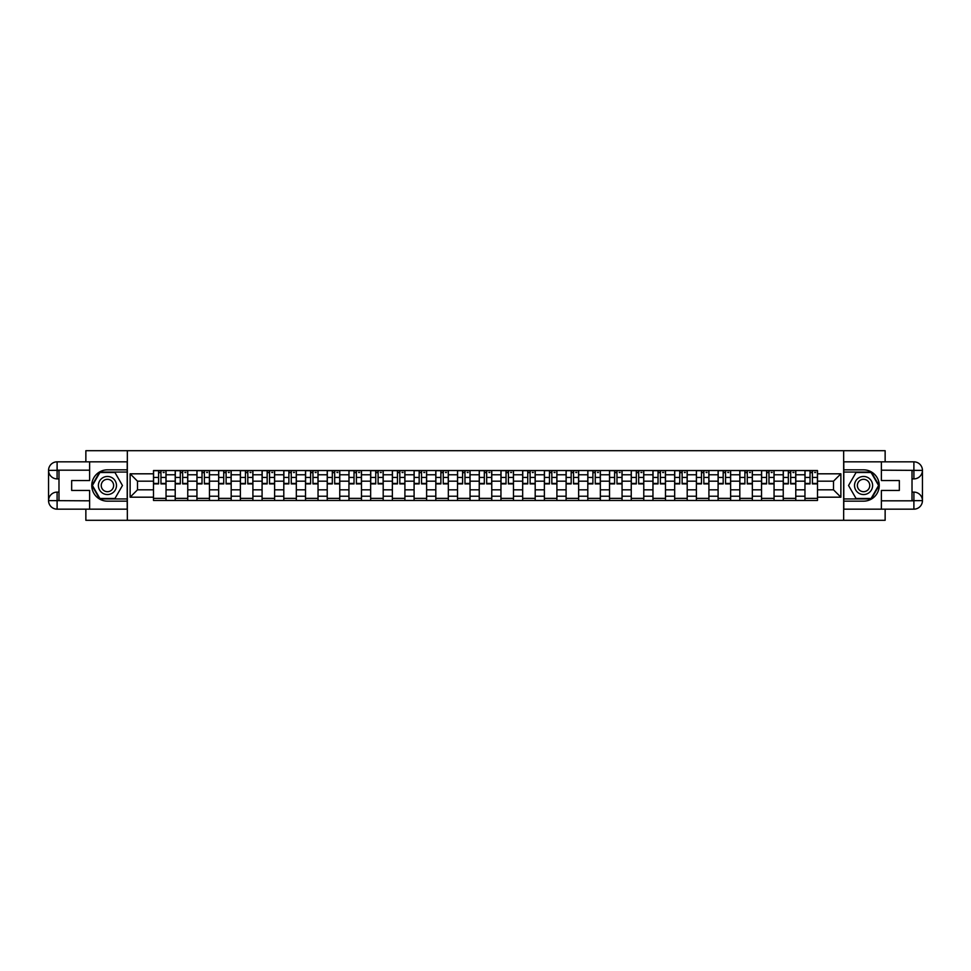 <?xml version="1.0" encoding="UTF-8"?>
<svg xmlns="http://www.w3.org/2000/svg" width="971" height="971" viewBox="0 0 971 971"><rect width="100%" height="100%" fill="white"/><g stroke="black" fill="none" stroke-linecap="round" stroke-linejoin="round"><path stroke-width="1.46" d="M85.861 509.168L85.861 520.298L885.139 520.298L885.139 509.168M885.139 461.832L885.139 450.702L85.861 450.702L85.861 461.832M175.217 500.466L175.217 474.783L166.041 474.783L166.041 500.466M166.041 474.783L166.041 470.534M175.217 474.783L175.217 470.534M187.755 470.534L187.755 500.466M196.943 500.466L196.943 470.534M209.469 470.534L209.469 500.466M218.657 500.466L218.657 470.534M231.183 470.534L231.183 500.466M240.371 500.466L240.371 470.534M252.897 470.534L252.897 500.466M262.085 500.466L262.085 470.534M274.611 470.534L274.611 500.466M283.799 500.466L283.799 470.534M296.325 470.534L296.325 500.466M305.513 500.466L305.513 470.534M318.039 470.534L318.039 500.466M327.227 500.466L327.227 470.534M339.753 470.534L339.753 500.466M348.941 500.466L348.941 470.534M361.467 470.534L361.467 500.466M370.655 500.466L370.655 470.534M383.193 470.534L383.193 500.466M392.369 500.466L392.369 470.534M404.907 470.534L404.907 500.466M414.095 500.466L414.095 470.534M426.621 470.534L426.621 500.466M435.809 500.466L435.809 470.534M448.335 470.534L448.335 500.466M457.523 500.466L457.523 470.534M470.049 470.534L470.049 500.466M479.237 500.466L479.237 470.534M491.763 470.534L491.763 500.466M500.951 500.466L500.951 470.534M513.477 470.534L513.477 500.466M522.665 500.466L522.665 470.534M535.191 470.534L535.191 500.466M544.379 500.466L544.379 470.534M556.905 470.534L556.905 500.466M566.093 500.466L566.093 470.534M578.631 470.534L578.631 500.466M587.807 500.466L587.807 470.534M600.345 470.534L600.345 500.466M609.533 500.466L609.533 470.534M622.059 470.534L622.059 500.466M631.247 500.466L631.247 470.534M643.773 470.534L643.773 500.466M652.961 500.466L652.961 470.534M665.487 470.534L665.487 500.466M674.675 500.466L674.675 470.534M687.201 470.534L687.201 500.466M696.389 500.466L696.389 470.534M708.915 470.534L708.915 500.466M718.103 500.466L718.103 470.534M730.629 470.534L730.629 500.466M739.817 500.466L739.817 470.534M752.343 470.534L752.343 500.466M761.531 500.466L761.531 470.534M774.057 470.534L774.057 500.466M783.245 500.466L783.245 470.534M795.783 470.534L795.783 500.466M804.959 500.466L804.959 470.534M804.959 489.821L795.783 489.821M783.245 489.821L774.057 489.821M761.531 489.821L752.343 489.821M739.817 489.821L730.629 489.821M718.103 489.821L708.915 489.821M696.389 489.821L687.201 489.821M674.675 489.821L665.487 489.821M652.961 489.821L643.773 489.821M631.247 489.821L622.059 489.821M609.533 489.821L600.345 489.821M587.807 489.821L578.631 489.821M566.093 489.821L556.905 489.821M544.379 489.821L535.191 489.821M522.665 489.821L513.477 489.821M500.951 489.821L491.763 489.821M479.237 489.821L470.049 489.821M457.523 489.821L448.335 489.821M435.809 489.821L426.621 489.821M414.095 489.821L404.907 489.821M392.369 489.821L383.193 489.821M370.655 489.821L361.467 489.821M348.941 489.821L339.753 489.821M327.227 489.821L318.039 489.821M305.513 489.821L296.325 489.821M283.799 489.821L274.611 489.821M262.085 489.821L252.897 489.821M240.371 489.821L231.183 489.821M218.657 489.821L209.469 489.821M196.943 489.821L187.755 489.821M175.217 489.821L166.041 489.821M804.959 481.179L795.783 481.179M783.245 481.179L774.057 481.179M761.531 481.179L752.343 481.179M739.817 481.179L730.629 481.179M718.103 481.179L708.915 481.179M696.389 481.179L687.201 481.179M674.675 481.179L665.487 481.179M652.961 481.179L643.773 481.179M631.247 481.179L622.059 481.179M609.533 481.179L600.345 481.179M587.807 481.179L578.631 481.179M566.093 481.179L556.905 481.179M544.379 481.179L535.191 481.179M522.665 481.179L513.477 481.179M500.951 481.179L491.763 481.179M479.237 481.179L470.049 481.179M457.523 481.179L448.335 481.179M435.809 481.179L426.621 481.179M414.095 481.179L404.907 481.179M392.369 481.179L383.193 481.179M370.655 481.179L361.467 481.179M348.941 481.179L339.753 481.179M327.227 481.179L318.039 481.179M305.513 481.179L296.325 481.179M283.799 481.179L274.611 481.179M262.085 481.179L252.897 481.179M240.371 481.179L231.183 481.179M218.657 481.179L209.469 481.179M196.943 481.179L187.755 481.179M175.217 481.179L166.041 481.179M137.494 489.821L153.503 489.821L153.503 481.179L137.494 481.179L137.494 489.821L130.126 497.188L130.126 473.812L153.503 473.812L153.503 481.179M817.497 481.179L817.497 489.821L833.506 489.821L833.506 481.179L817.497 481.179L817.497 470.534L153.503 470.534L153.503 473.812M817.497 473.812L840.874 473.812L840.874 497.188L817.497 497.188L817.497 489.821M153.503 489.821L153.503 500.466L817.497 500.466L817.497 497.188M153.503 497.188L130.126 497.188M843.665 520.298L843.665 450.702M127.335 520.298L127.335 450.702M166.041 498.378L153.503 498.378M158.589 472.622L160.955 472.622M187.755 498.378L175.217 498.378M180.303 472.622L182.669 472.622M209.469 498.378L196.943 498.378M202.017 472.622L204.383 472.622M231.183 498.378L218.657 498.378M223.731 472.622L226.097 472.622M252.897 498.378L240.371 498.378M245.445 472.622L247.811 472.622M274.611 498.378L262.085 498.378M267.159 472.622L269.525 472.622M296.325 498.378L283.799 498.378M288.885 472.622L291.251 472.622M318.039 498.378L305.513 498.378M310.599 472.622L312.965 472.622M339.753 498.378L327.227 498.378M332.313 472.622L334.679 472.622M361.467 498.378L348.941 498.378M354.027 472.622L356.393 472.622M383.193 498.378L370.655 498.378M375.741 472.622L378.107 472.622M404.907 498.378L392.369 498.378M397.455 472.622L399.821 472.622M426.621 498.378L414.095 498.378M419.169 472.622L421.535 472.622M448.335 498.378L435.809 498.378M440.883 472.622L443.249 472.622M470.049 498.378L457.523 498.378M462.597 472.622L464.963 472.622M491.763 498.378L479.237 498.378M484.323 472.622L486.677 472.622M513.477 498.378L500.951 498.378M506.037 472.622L508.403 472.622M535.191 498.378L522.665 498.378M527.751 472.622L530.117 472.622M556.905 498.378L544.379 498.378M549.465 472.622L551.831 472.622M578.631 498.378L566.093 498.378M571.179 472.622L573.545 472.622M600.345 498.378L587.807 498.378M592.893 472.622L595.259 472.622M622.059 498.378L609.533 498.378M614.607 472.622L616.973 472.622M643.773 498.378L631.247 498.378M636.321 472.622L638.687 472.622M665.487 498.378L652.961 498.378M658.035 472.622L660.401 472.622M687.201 498.378L674.675 498.378M679.749 472.622L682.115 472.622M708.915 498.378L696.389 498.378M701.475 472.622L703.841 472.622M730.629 498.378L718.103 498.378M723.189 472.622L725.555 472.622M752.343 498.378L739.817 498.378M744.903 472.622L747.269 472.622M774.057 498.378L761.531 498.378M766.617 472.622L768.983 472.622M795.783 498.378L783.245 498.378M788.331 472.622L790.697 472.622M817.497 498.378L804.959 498.378M810.045 472.622L812.411 472.622M130.126 473.812L137.494 481.179M833.506 489.821L840.874 497.188M833.506 481.179L840.874 473.812M160.955 483.898L160.955 470.68L165.968 470.68L165.968 483.898L160.955 483.898M158.589 472.489L160.955 472.489M163.177 472.489L164.16 472.489M162.97 470.68L153.576 470.68L153.576 483.898L158.589 483.898L158.589 470.68L156.574 470.68M182.669 483.898L182.669 470.68L187.682 470.68L187.682 483.898L182.669 483.898M180.303 472.489L182.669 472.489M184.903 472.489L185.874 472.489M184.684 470.68L175.29 470.68L175.29 483.898L180.303 483.898L180.303 470.68L178.288 470.68M204.383 483.898L204.383 470.68L209.396 470.68L209.396 483.898L204.383 483.898M202.017 472.489L204.383 472.489M206.617 472.489L207.588 472.489M206.398 470.68L197.004 470.68L197.004 483.898L202.017 483.898L202.017 470.68L200.002 470.68M58.988 478.885L57.107 478.885A8.557 8.557 0 0 1 48.55 470.401A8.557 8.557 0 0 1 57.107 461.832L127.201 461.832L127.201 469.843L107.429 469.843A15.657 15.657 0 0 0 91.772 485.5A15.657 15.657 0 0 0 107.429 501.157L127.201 501.157L127.201 509.168L57.107 509.168A8.557 8.557 0 0 1 48.55 500.599A8.557 8.557 0 0 1 57.107 492.115L58.988 492.115M127.201 501.157L127.201 469.843M89.611 461.832L89.611 480.56L71.66 480.56L71.66 490.44L89.611 490.44L89.611 509.168M89.611 470.182L57.107 470.182L57.107 478.885A8.557 8.557 0 0 1 48.55 470.401L48.55 500.599L89.611 500.818M57.107 500.818L57.107 509.168A8.557 8.557 0 0 1 48.55 500.599A8.557 8.557 0 0 1 57.107 492.115L57.107 500.466L58.988 500.466L58.988 470.534L57.107 470.534M127.201 472.064L99.673 472.064L91.917 485.5L99.673 498.936L127.201 498.936M57.107 478.885A8.557 8.557 0 0 1 48.55 470.401L56.888 470.328M912.012 492.115L913.893 492.115A8.557 8.557 0 0 1 922.45 500.599A8.557 8.557 0 0 1 913.893 509.168L843.799 509.168L843.799 501.157L863.571 501.157A15.657 15.657 0 0 0 879.228 485.5A15.657 15.657 0 0 0 863.571 469.843L843.799 469.843L843.799 461.832L913.893 461.832A8.557 8.557 0 0 1 922.45 470.401A8.557 8.557 0 0 1 913.893 478.885L912.012 478.885M843.799 469.843L843.799 501.157M881.389 509.168L881.389 490.44L899.34 490.44L899.34 480.56L881.389 480.56L881.389 461.832M881.389 500.818L913.893 500.818L913.893 492.115A8.557 8.557 0 0 1 922.45 500.599L922.45 470.401L881.389 470.182M913.893 470.182L913.893 461.832A8.557 8.557 0 0 1 922.45 470.401A8.557 8.557 0 0 1 913.893 478.885L913.893 470.534L912.012 470.534L912.012 500.466L913.893 500.466M843.799 498.936L871.327 498.936L879.083 485.5L871.327 472.064L843.799 472.064M913.893 492.115A8.557 8.557 0 0 1 922.45 500.599L914.112 500.672M98.387 485.5A9.042 9.042 0 0 0 107.429 494.542A9.042 9.042 0 0 0 116.484 485.5A9.042 9.042 0 0 0 107.429 476.458A9.042 9.042 0 0 0 98.387 485.5M101.239 485.5A6.19 6.19 0 0 0 107.429 491.69A6.19 6.19 0 0 0 113.631 485.5A6.19 6.19 0 0 0 107.429 479.31A6.19 6.19 0 0 0 101.239 485.5M114.942 472.489L122.455 485.5L114.942 498.511L99.916 498.511L92.403 485.5L99.916 472.489L114.942 472.489M854.516 485.5A9.042 9.042 0 0 0 863.571 494.542A9.042 9.042 0 0 0 872.613 485.5A9.042 9.042 0 0 0 863.571 476.458A9.042 9.042 0 0 0 854.516 485.5M857.369 485.5A6.19 6.19 0 0 0 863.571 491.69A6.19 6.19 0 0 0 869.761 485.5A6.19 6.19 0 0 0 863.571 479.31A6.19 6.19 0 0 0 857.369 485.5M871.084 472.489L878.597 485.5L871.084 498.511L856.058 498.511L848.545 485.5L856.058 472.489L871.084 472.489M226.097 483.898L226.097 470.68L231.11 470.68L231.11 483.898L226.097 483.898M223.731 472.489L226.097 472.489M228.331 472.489L229.302 472.489M228.124 470.68L218.718 470.68L218.718 483.898L223.731 483.898L223.731 470.68L221.716 470.68M247.811 483.898L247.811 470.68L252.824 470.68L252.824 483.898L247.811 483.898M245.445 472.489L247.811 472.489M250.045 472.489L251.016 472.489M249.838 470.68L240.432 470.68L240.432 483.898L245.445 483.898L245.445 470.68L243.43 470.68M269.525 483.898L269.525 470.68L274.538 470.68L274.538 483.898L269.525 483.898M267.159 472.489L269.525 472.489M271.759 472.489L272.73 472.489M271.552 470.68L262.158 470.68L262.158 483.898L267.159 483.898L267.159 470.68L265.144 470.68M291.251 483.898L291.251 470.68L296.252 470.68L296.252 483.898L291.251 483.898M288.885 472.489L291.251 472.489M293.473 472.489L294.444 472.489M293.266 470.68L283.872 470.68L283.872 483.898L288.885 483.898L288.885 470.68L286.858 470.68M312.965 483.898L312.965 470.68L317.978 470.68L317.978 483.898L312.965 483.898M310.599 472.489L312.965 472.489M315.187 472.489L316.158 472.489M314.98 470.68L305.586 470.68L305.586 483.898L310.599 483.898L310.599 470.68L308.572 470.68M334.679 483.898L334.679 470.68L339.692 470.68L339.692 483.898L334.679 483.898M332.313 472.489L334.679 472.489M336.901 472.489L337.884 472.489M336.694 470.68L327.3 470.68L327.3 483.898L332.313 483.898L332.313 470.68L330.286 470.68M356.393 483.898L356.393 470.68L361.406 470.68L361.406 483.898L356.393 483.898M354.027 472.489L356.393 472.489M358.615 472.489L359.598 472.489M358.408 470.68L349.014 470.68L349.014 483.898L354.027 483.898L354.027 470.68L352.012 470.68M378.107 483.898L378.107 470.68L383.12 470.68L383.12 483.898L378.107 483.898M375.741 472.489L378.107 472.489M380.329 472.489L381.312 472.489M380.122 470.68L370.728 470.68L370.728 483.898L375.741 483.898L375.741 470.68L373.726 470.68M399.821 483.898L399.821 470.68L404.834 470.68L404.834 483.898L399.821 483.898M397.455 472.489L399.821 472.489M402.055 472.489L403.026 472.489M401.836 470.68L392.442 470.68L392.442 483.898L397.455 483.898L397.455 470.68L395.44 470.68M421.535 483.898L421.535 470.68L426.548 470.68L426.548 483.898L421.535 483.898M419.169 472.489L421.535 472.489M423.769 472.489L424.74 472.489M423.55 470.68L414.156 470.68L414.156 483.898L419.169 483.898L419.169 470.68L417.154 470.68M443.249 483.898L443.249 470.68L448.262 470.68L448.262 483.898L443.249 483.898M440.883 472.489L443.249 472.489M445.483 472.489L446.454 472.489M445.276 470.68L435.87 470.68L435.87 483.898L440.883 483.898L440.883 470.68L438.868 470.68M464.963 483.898L464.963 470.68L469.976 470.68L469.976 483.898L464.963 483.898M462.597 472.489L464.963 472.489M467.197 472.489L468.168 472.489M466.99 470.68L457.596 470.68L457.596 483.898L462.597 483.898L462.597 470.68L460.582 470.68M486.677 483.898L486.677 470.68L491.69 470.68L491.69 483.898L486.677 483.898M484.323 472.489L486.677 472.489M488.911 472.489L489.882 472.489M488.704 470.68L479.31 470.68L479.31 483.898L484.323 483.898L484.323 470.68L482.296 470.68M508.403 483.898L508.403 470.68L513.404 470.68L513.404 483.898L508.403 483.898M506.037 472.489L508.403 472.489M510.625 472.489L511.596 472.489M510.418 470.68L501.024 470.68L501.024 483.898L506.037 483.898L506.037 470.68L504.01 470.68M530.117 483.898L530.117 470.68L535.13 470.68L535.13 483.898L530.117 483.898M527.751 472.489L530.117 472.489M532.339 472.489L533.31 472.489M532.132 470.68L522.738 470.68L522.738 483.898L527.751 483.898L527.751 470.68L525.724 470.68M551.831 483.898L551.831 470.68L556.844 470.68L556.844 483.898L551.831 483.898M549.465 472.489L551.831 472.489M554.053 472.489L555.036 472.489M553.846 470.68L544.452 470.68L544.452 483.898L549.465 483.898L549.465 470.68L547.45 470.68M573.545 483.898L573.545 470.68L578.558 470.68L578.558 483.898L573.545 483.898M571.179 472.489L573.545 472.489M575.767 472.489L576.75 472.489M575.56 470.68L566.166 470.68L566.166 483.898L571.179 483.898L571.179 470.68L569.164 470.68M595.259 483.898L595.259 470.68L600.272 470.68L600.272 483.898L595.259 483.898M592.893 472.489L595.259 472.489M597.493 472.489L598.464 472.489M597.274 470.68L587.88 470.68L587.88 483.898L592.893 483.898L592.893 470.68L590.878 470.68M616.973 483.898L616.973 470.68L621.986 470.68L621.986 483.898L616.973 483.898M614.607 472.489L616.973 472.489M619.207 472.489L620.178 472.489M618.988 470.68L609.594 470.68L609.594 483.898L614.607 483.898L614.607 470.68L612.592 470.68M638.687 483.898L638.687 470.68L643.7 470.68L643.7 483.898L638.687 483.898M636.321 472.489L638.687 472.489M640.921 472.489L641.892 472.489M640.714 470.68L631.308 470.68L631.308 483.898L636.321 483.898L636.321 470.68L634.306 470.68M660.401 483.898L660.401 470.68L665.414 470.68L665.414 483.898L660.401 483.898M658.035 472.489L660.401 472.489M662.635 472.489L663.606 472.489M662.428 470.68L653.022 470.68L653.022 483.898L658.035 483.898L658.035 470.68L656.02 470.68M682.115 483.898L682.115 470.68L687.128 470.68L687.128 483.898L682.115 483.898M679.749 472.489L682.115 472.489M684.349 472.489L685.32 472.489M684.142 470.68L674.748 470.68L674.748 483.898L679.749 483.898L679.749 470.68L677.734 470.68M703.841 483.898L703.841 470.68L708.842 470.68L708.842 483.898L703.841 483.898M701.475 472.489L703.841 472.489M706.063 472.489L707.034 472.489M705.856 470.68L696.462 470.68L696.462 483.898L701.475 483.898L701.475 470.68L699.448 470.68M725.555 483.898L725.555 470.68L730.568 470.68L730.568 483.898L725.555 483.898M723.189 472.489L725.555 472.489M727.777 472.489L728.748 472.489M727.57 470.68L718.176 470.68L718.176 483.898L723.189 483.898L723.189 470.68L721.162 470.68M747.269 483.898L747.269 470.68L752.282 470.68L752.282 483.898L747.269 483.898M744.903 472.489L747.269 472.489M749.491 472.489L750.474 472.489M749.284 470.68L739.89 470.68L739.89 483.898L744.903 483.898L744.903 470.68L742.876 470.68M768.983 483.898L768.983 470.68L773.996 470.68L773.996 483.898L768.983 483.898M766.617 472.489L768.983 472.489M771.205 472.489L772.188 472.489M770.998 470.68L761.604 470.68L761.604 483.898L766.617 483.898L766.617 470.68L764.602 470.68M790.697 483.898L790.697 470.68L795.71 470.68L795.71 483.898L790.697 483.898M788.331 472.489L790.697 472.489M792.919 472.489L793.902 472.489M792.712 470.68L783.318 470.68L783.318 483.898L788.331 483.898L788.331 470.68L786.316 470.68M812.411 483.898L812.411 470.68L817.424 470.68L817.424 483.898L812.411 483.898M810.045 472.489L812.411 472.489M814.645 472.489L815.616 472.489M814.426 470.68L805.032 470.68L805.032 483.898L810.045 483.898L810.045 470.68L808.03 470.68M783.245 474.783L774.057 474.783M761.531 474.783L752.343 474.783M739.817 474.783L730.629 474.783M718.103 474.783L708.915 474.783M696.389 474.783L687.201 474.783M674.675 474.783L665.487 474.783M652.961 474.783L643.773 474.783M631.247 474.783L622.059 474.783M609.533 474.783L600.345 474.783M587.807 474.783L578.631 474.783M566.093 474.783L556.905 474.783M544.379 474.783L535.191 474.783M522.665 474.783L513.477 474.783M500.951 474.783L491.763 474.783M479.237 474.783L470.049 474.783M457.523 474.783L448.335 474.783M435.809 474.783L426.621 474.783M414.095 474.783L404.907 474.783M392.369 474.783L383.193 474.783M370.655 474.783L361.467 474.783M348.941 474.783L339.753 474.783M327.227 474.783L318.039 474.783M305.513 474.783L296.325 474.783M283.799 474.783L274.611 474.783M262.085 474.783L252.897 474.783M240.371 474.783L231.183 474.783M218.657 474.783L209.469 474.783M196.943 474.783L187.755 474.783M804.959 474.783L795.783 474.783M783.245 496.217L774.057 496.217M761.531 496.217L752.343 496.217M739.817 496.217L730.629 496.217M718.103 496.217L708.915 496.217M696.389 496.217L687.201 496.217M674.675 496.217L665.487 496.217M652.961 496.217L643.773 496.217M631.247 496.217L622.059 496.217M609.533 496.217L600.345 496.217M587.807 496.217L578.631 496.217M566.093 496.217L556.905 496.217M544.379 496.217L535.191 496.217M522.665 496.217L513.477 496.217M500.951 496.217L491.763 496.217M479.237 496.217L470.049 496.217M457.523 496.217L448.335 496.217M435.809 496.217L426.621 496.217M414.095 496.217L404.907 496.217M392.369 496.217L383.193 496.217M370.655 496.217L361.467 496.217M348.941 496.217L339.753 496.217M327.227 496.217L318.039 496.217M305.513 496.217L296.325 496.217M283.799 496.217L274.611 496.217M262.085 496.217L252.897 496.217M240.371 496.217L231.183 496.217M218.657 496.217L209.469 496.217M196.943 496.217L187.755 496.217M175.217 496.217L166.041 496.217M804.959 496.217L795.783 496.217M160.955 483.424L165.968 483.424M160.955 477.441L165.968 477.441M153.576 483.424L158.589 483.424M153.576 477.441L158.589 477.441M182.669 483.424L187.682 483.424M182.669 477.441L187.682 477.441M175.29 483.424L180.303 483.424M175.29 477.441L180.303 477.441M204.383 483.424L209.396 483.424M204.383 477.441L209.396 477.441M197.004 483.424L202.017 483.424M197.004 477.441L202.017 477.441M48.55 500.599A8.557 8.557 0 0 1 57.107 492.115M48.55 470.401A8.557 8.557 0 0 1 57.107 461.832L57.107 470.182M922.45 470.401A8.557 8.557 0 0 1 913.893 478.885M922.45 500.599A8.557 8.557 0 0 1 913.893 509.168L913.893 500.818M226.097 483.424L231.11 483.424M226.097 477.441L231.11 477.441M218.718 483.424L223.731 483.424M218.718 477.441L223.731 477.441M247.811 483.424L252.824 483.424M247.811 477.441L252.824 477.441M240.432 483.424L245.445 483.424M240.432 477.441L245.445 477.441M269.525 483.424L274.538 483.424M269.525 477.441L274.538 477.441M262.158 483.424L267.159 483.424M262.158 477.441L267.159 477.441M291.251 483.424L296.252 483.424M291.251 477.441L296.252 477.441M283.872 483.424L288.885 483.424M283.872 477.441L288.885 477.441M312.965 483.424L317.978 483.424M312.965 477.441L317.978 477.441M305.586 483.424L310.599 483.424M305.586 477.441L310.599 477.441M334.679 483.424L339.692 483.424M334.679 477.441L339.692 477.441M327.3 483.424L332.313 483.424M327.3 477.441L332.313 477.441M356.393 483.424L361.406 483.424M356.393 477.441L361.406 477.441M349.014 483.424L354.027 483.424M349.014 477.441L354.027 477.441M378.107 483.424L383.12 483.424M378.107 477.441L383.12 477.441M370.728 483.424L375.741 483.424M370.728 477.441L375.741 477.441M399.821 483.424L404.834 483.424M399.821 477.441L404.834 477.441M392.442 483.424L397.455 483.424M392.442 477.441L397.455 477.441M421.535 483.424L426.548 483.424M421.535 477.441L426.548 477.441M414.156 483.424L419.169 483.424M414.156 477.441L419.169 477.441M443.249 483.424L448.262 483.424M443.249 477.441L448.262 477.441M435.87 483.424L440.883 483.424M435.87 477.441L440.883 477.441M464.963 483.424L469.976 483.424M464.963 477.441L469.976 477.441M457.596 483.424L462.597 483.424M457.596 477.441L462.597 477.441M486.677 483.424L491.69 483.424M486.677 477.441L491.69 477.441M479.31 483.424L484.323 483.424M479.31 477.441L484.323 477.441M508.403 483.424L513.404 483.424M508.403 477.441L513.404 477.441M501.024 483.424L506.037 483.424M501.024 477.441L506.037 477.441M530.117 483.424L535.13 483.424M530.117 477.441L535.13 477.441M522.738 483.424L527.751 483.424M522.738 477.441L527.751 477.441M551.831 483.424L556.844 483.424M551.831 477.441L556.844 477.441M544.452 483.424L549.465 483.424M544.452 477.441L549.465 477.441M573.545 483.424L578.558 483.424M573.545 477.441L578.558 477.441M566.166 483.424L571.179 483.424M566.166 477.441L571.179 477.441M595.259 483.424L600.272 483.424M595.259 477.441L600.272 477.441M587.88 483.424L592.893 483.424M587.88 477.441L592.893 477.441M616.973 483.424L621.986 483.424M616.973 477.441L621.986 477.441M609.594 483.424L614.607 483.424M609.594 477.441L614.607 477.441M638.687 483.424L643.7 483.424M638.687 477.441L643.7 477.441M631.308 483.424L636.321 483.424M631.308 477.441L636.321 477.441M660.401 483.424L665.414 483.424M660.401 477.441L665.414 477.441M653.022 483.424L658.035 483.424M653.022 477.441L658.035 477.441M682.115 483.424L687.128 483.424M682.115 477.441L687.128 477.441M674.748 483.424L679.749 483.424M674.748 477.441L679.749 477.441M703.841 483.424L708.842 483.424M703.841 477.441L708.842 477.441M696.462 483.424L701.475 483.424M696.462 477.441L701.475 477.441M725.555 483.424L730.568 483.424M725.555 477.441L730.568 477.441M718.176 483.424L723.189 483.424M718.176 477.441L723.189 477.441M747.269 483.424L752.282 483.424M747.269 477.441L752.282 477.441M739.89 483.424L744.903 483.424M739.89 477.441L744.903 477.441M768.983 483.424L773.996 483.424M768.983 477.441L773.996 477.441M761.604 483.424L766.617 483.424M761.604 477.441L766.617 477.441M790.697 483.424L795.71 483.424M790.697 477.441L795.71 477.441M783.318 483.424L788.331 483.424M783.318 477.441L788.331 477.441M812.411 483.424L817.424 483.424M812.411 477.441L817.424 477.441M805.032 483.424L810.045 483.424M805.032 477.441L810.045 477.441"/></g></svg>
